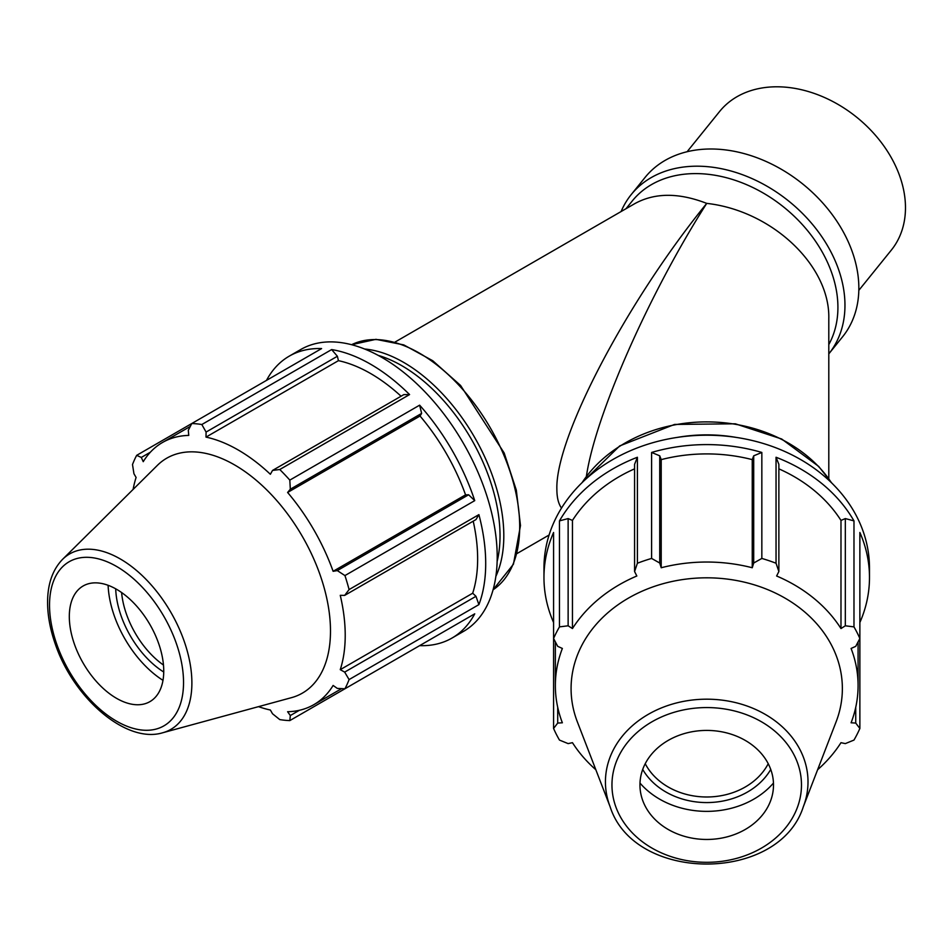<?xml version="1.0" encoding="UTF-8"?>
<svg xmlns="http://www.w3.org/2000/svg" width="952" height="952" viewBox="0 0 952 952"><rect width="100%" height="100%" fill="white"/><g stroke="black" fill="none" stroke-linecap="round" stroke-linejoin="round"><path stroke-width="1.43" d="M621.097 211.546A126.902 93.903 38.9 0 1 631.224 194.577A126.902 93.903 38.9 0 1 788.827 201.169A126.902 93.903 38.9 0 1 828.799 353.882L842.544 336.853A126.902 93.903 38.9 0 0 802.833 184.069A126.902 93.903 38.9 0 0 645.111 177.381L631.224 194.577M828.799 478.654L828.799 318.682C830.156 265.584 771.977 210.618 706.729 203.383C678.871 192.578 654.94 192.625 634.924 203.561L395.032 342.065M687.118 151.713L719.617 111.479A110.349 81.658 38.9 0 1 856.764 117.286A110.349 81.658 38.9 0 1 891.298 250.15L858.811 290.372M586.408 476.262C595.298 415.596 648.943 293.942 706.729 203.383C626.618 301.796 555.194 438.051 556.872 489.245C556.884 497.551 558.431 503.834 561.513 508.082M659.736 455.818L651.608 452.45L651.608 558.431L659.736 563.025L659.736 455.818L661.212 459.626L661.212 567.749L659.736 563.025M753.71 455.818L753.71 563.025L761.838 558.431L761.838 452.45L753.71 455.818L752.247 459.626A151.368 123.593 180 0 0 661.212 459.626M761.838 452.45A162.756 132.887 180 0 0 651.608 452.45M845.317 518.578L845.317 625.797L853.98 626.88L853.98 520.887L845.317 518.578L840.985 520.423A151.368 123.593 180 0 0 778.867 468.848M853.98 520.887A162.756 132.887 180 0 0 776.047 457.257L776.047 563.239A162.756 132.887 180 0 0 761.838 558.431M776.047 563.239L778.867 571.533L778.867 464.326L776.047 457.257M568.13 518.578L559.467 520.887L559.467 626.88L568.13 625.797L568.13 518.578L572.461 520.423L572.461 628.546L568.13 625.797M634.579 468.848A151.368 123.593 180 0 0 572.461 520.423M634.579 571.533L637.4 563.239L637.4 457.257L634.579 464.326L634.579 571.533L636.828 575.996A151.368 123.593 180 0 0 572.461 628.546M637.4 457.257A162.756 132.887 180 0 0 559.467 520.887M859.87 622.489A162.756 132.887 180 0 0 869.485 577.495A162.756 132.887 180 0 0 859.87 532.489L859.87 638.483A162.756 132.887 180 0 0 853.98 626.88M555.361 641.874L555.361 685.618A151.368 123.593 180 0 1 562.37 648.455L557.705 646.337L553.576 638.483L553.576 532.489A162.756 132.887 180 0 0 543.961 577.495A162.756 132.887 180 0 0 553.576 622.489M595.845 769.74A151.368 123.593 180 0 1 572.461 742.679L568.13 743.607L559.467 740.073A162.756 132.887 180 0 1 553.576 728.482L557.705 723.068L557.705 707.3M817.601 769.74A151.368 123.593 180 0 0 840.985 742.679L845.317 743.607L853.98 740.073A162.756 132.887 180 0 0 859.87 728.482L859.87 638.483L855.741 646.337L851.088 648.455A151.368 123.593 180 0 1 858.085 685.618A151.368 123.593 180 0 1 851.088 722.782L855.741 723.068L859.87 728.482M855.741 707.3L855.741 723.068M840.985 520.423L840.985 628.546A151.368 123.593 180 0 0 776.618 575.996L778.867 571.533M845.317 625.797L840.985 628.546M752.247 459.626L752.247 567.749A151.368 123.593 180 0 0 661.212 567.749M753.71 563.025L752.247 567.749M559.467 626.88A162.756 132.887 180 0 0 553.576 638.483L553.576 728.482M869.485 577.495L869.485 568.094A162.756 132.887 180 0 0 859.87 523.1A162.756 132.887 180 0 0 706.729 435.207A162.756 132.887 180 0 0 543.961 568.094L543.961 577.495M651.608 558.431A162.756 132.887 180 0 0 637.4 563.239M642.707 769.442A70.781 57.786 180 0 0 706.729 802.572A70.781 57.786 180 0 0 770.739 769.442M768.228 763.706A66.771 54.526 -0 0 1 706.729 796.991A66.771 54.526 -0 0 1 645.23 763.706M639.994 783.068A81.563 66.592 180 0 0 773.452 783.068M803.321 806.749L836.094 721.854A135.636 110.753 180 0 0 842.365 688.57A135.636 110.753 180 0 0 686.094 579.102A135.636 110.753 180 0 0 577.352 721.854L610.125 806.749C634.413 883.135 779.033 883.135 803.321 806.749A101.281 82.693 180 0 0 808.01 781.889A101.281 82.693 180 0 0 691.319 700.148A101.281 82.693 180 0 0 610.125 806.749M555.361 685.618A151.368 123.593 180 0 0 562.37 722.782L557.705 723.068M773.5 784.948A66.771 54.526 180 0 0 696.567 731.053A66.771 54.526 180 0 0 643.04 801.334A66.771 54.526 180 0 0 706.729 839.462A66.771 54.526 180 0 0 770.406 801.334A66.771 54.526 180 0 0 773.5 784.948M468.61 494.778L337.305 570.593L344.933 575.579L474.739 500.633L468.61 494.778L465.552 494.861A151.368 87.394 -120 0 0 420.034 416.024L421.629 413.406L419.63 405.171L289.813 480.117L290.324 489.209L421.629 413.406M474.739 500.633A162.756 93.974 -120 0 0 419.63 405.171M337.389 356.262L331.641 349.574L201.836 424.521L206.084 432.065L337.389 356.262L338.424 360.665L206.001 437.111L206.084 432.065M401.066 396.222A151.368 87.394 -120 0 0 338.424 360.665M409.574 394.568L403.838 394.616L272.534 470.431L279.769 469.514L409.574 394.568A162.756 93.974 -120 0 0 331.641 349.574M190.269 426.448L162.506 442.478A151.368 87.394 -120 0 1 188.758 435.409L188.294 430.304L191.78 423.521L321.597 348.575A162.756 93.974 -120 0 0 289.229 356.155A162.756 93.974 -120 0 0 266.489 380.395M475.976 596.309L344.672 672.112L349.087 679.573L478.904 604.627L475.976 596.309L472.692 593.215A151.368 87.394 -120 0 0 473.215 521.184M478.904 604.627A162.756 93.974 -120 0 0 478.904 514.627L349.087 589.574L344.672 595.393L475.976 519.578L478.904 514.627M419.63 645.646L419.63 645.646A162.756 93.974 -120 0 0 451.986 638.066A162.756 93.974 -120 0 0 474.739 613.826L344.933 688.772L337.305 688.403L333.117 685.452A151.368 87.394 -120 0 1 313.863 704.658A151.368 87.394 -120 0 1 287.611 711.727L290.324 715.535L289.813 720.593L419.63 645.646M299.416 710.287L290.324 715.535M258.516 706.646A151.368 87.394 -120 0 0 270.368 710.013L272.534 713.774L279.769 719.593A162.756 93.974 -120 0 0 289.813 720.593M133.101 489.423A151.368 87.394 -120 0 1 136.1 477.464L133.934 473.715L132.506 464.54A162.756 93.974 -120 0 1 136.671 455.342L141.301 457.436L150.392 452.188M472.692 593.215L340.257 669.661A151.368 87.394 -120 0 0 345.219 635.365A151.368 87.394 -120 0 0 340.257 595.333L344.672 595.393M344.672 672.112L340.257 669.661M465.552 494.861L333.117 571.307A151.368 87.394 -120 0 0 287.611 492.47L290.324 489.209M337.305 570.593L333.117 571.307M420.034 416.024L287.611 492.47M272.534 470.431L270.368 474.274A151.368 87.394 -120 0 0 206.001 437.111M451.986 638.066L463.493 631.414A162.756 93.974 -120 0 0 490.411 507.987A162.756 93.974 -120 0 0 382.121 357.571A162.756 93.974 -120 0 0 300.737 349.515L289.229 356.155M162.506 442.478A151.368 87.394 -120 0 0 143.24 461.684L141.301 457.436M201.836 424.521A162.756 93.974 -120 0 0 191.78 423.521L136.671 455.342M115.704 588.812A70.781 40.865 -120 0 0 163.744 672.017M163.47 665.043A66.771 38.556 60 0 1 121.606 592.525M108.111 585.29A81.563 47.088 -120 0 0 162.994 680.347M162.732 732.754L291.431 697.673A135.636 78.314 -120 0 0 330.487 631.033A135.636 78.314 -120 0 0 264.489 487.71A135.636 78.314 -120 0 0 157.33 465.409L62.594 559.324C52.979 569.272 47.981 582.933 47.6 600.319C47.362 613.921 49.837 628.26 55.037 643.326C73.007 697.542 125.878 744.048 162.732 732.754A101.281 58.477 -120 0 0 191.887 682.989A101.281 58.477 -120 0 0 142.61 575.972A101.281 58.477 -120 0 0 62.594 559.324M349.087 589.574A162.756 93.974 -120 0 0 344.933 575.579M289.813 480.117A162.756 93.974 -120 0 0 279.769 469.514M344.933 688.772A162.756 93.974 -120 0 0 349.087 679.573M163.744 671.065A66.771 38.556 -120 0 0 131.257 600.51A66.771 38.556 -120 0 0 78.504 589.526A66.771 38.556 -120 0 0 83.145 663.08A66.771 38.556 -120 0 0 144.525 703.873A66.771 38.556 -120 0 0 163.744 671.065M626.023 208.69L632.318 200.908A122.07 90.333 38.9 0 1 756.721 189.46A122.07 90.333 38.9 0 1 837.915 307.389A122.07 90.333 38.9 0 1 828.799 344.565M735.932 437.361A141.598 115.62 180 0 0 677.515 437.361M582.1 482.616A141.598 115.62 -0 0 1 706.729 421.891A141.598 115.62 -0 0 1 831.346 482.616M801.477 784.948A94.748 77.362 -0 0 1 659.343 851.945A94.748 77.362 -0 0 1 659.343 717.939A94.748 77.362 -0 0 1 801.477 784.948M495.861 576.365A141.598 81.753 -120 0 0 503.81 535.821A141.598 81.753 -120 0 0 364.604 349.015M378.134 355.358A138.933 80.206 60 0 1 500.026 535.821A138.933 80.206 60 0 1 497.134 561.478M519.697 526.646A141.598 81.753 60 0 1 493.088 589.788L513.449 564.191L520.482 525.552L516.317 490.137L504.167 452.973L460.578 385.465L432.732 360.725L403.767 344.898L375.957 339.34L351.585 344.707A141.598 81.753 60 0 1 459.685 386.072A141.598 81.753 60 0 1 519.697 526.646M183.534 682.489A94.748 54.704 60 0 1 83.038 691.461A94.748 54.704 60 0 1 83.038 557.455A94.748 54.704 60 0 1 183.534 682.489M549.09 535.024L517.091 553.493M858.085 641.874L858.085 685.618M581.648 483.057L619.692 445.917L674.552 424.437L735.313 423.795L781.663 438.991L818.72 466.444L831.798 483.057M341.637 688.617L313.863 704.658"/></g></svg>
